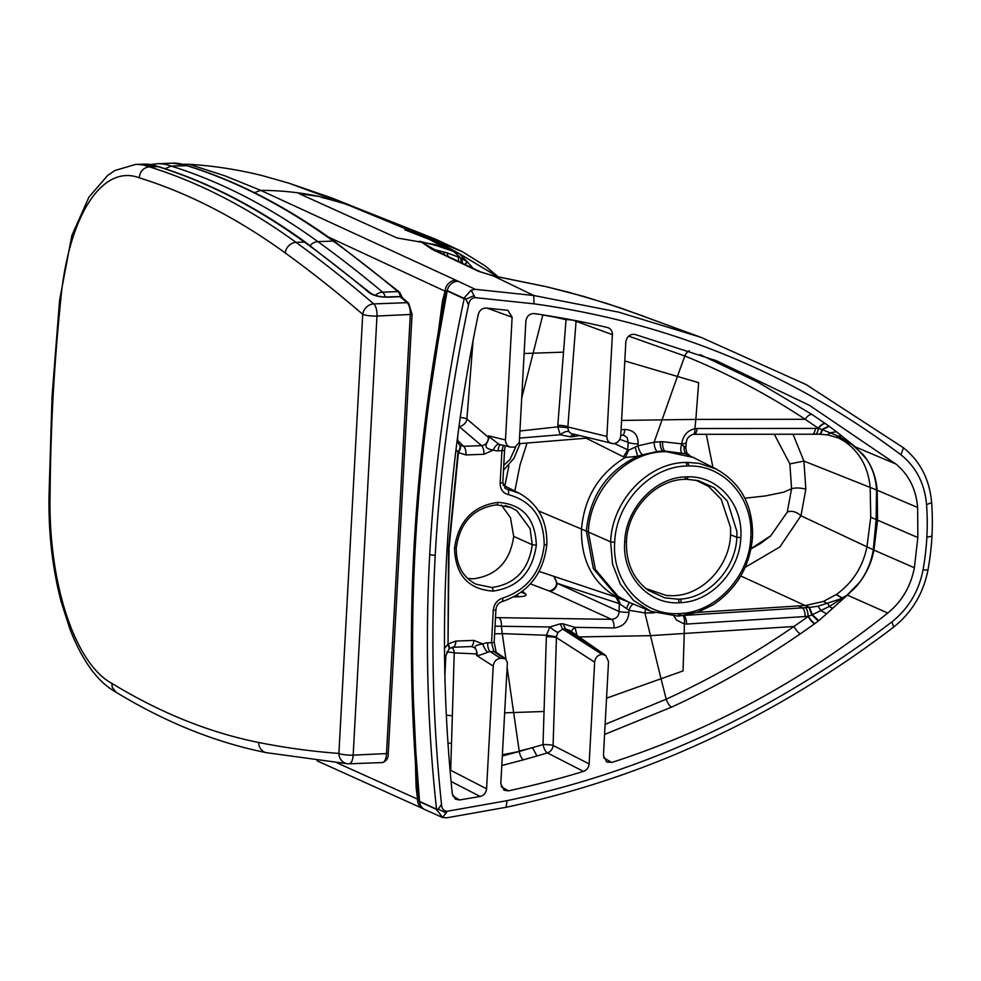 <?xml version="1.0" encoding="UTF-8"?>
<svg xmlns="http://www.w3.org/2000/svg" width="981" height="981" viewBox="0 0 981 981"><rect width="100%" height="100%" fill="white"/><g stroke="black" fill="none" stroke-linecap="round" stroke-linejoin="round"><path stroke-width="1.47" d="M519.918 431.002L557.76 426.833A15.622 13.734 -59.2 0 1 557.809 425.349L566.037 319.683A7.676 1.803 -175.5 0 1 576.068 321.278A7.676 6.769 110.2 0 0 576.068 320.701M555.982 316.986L555.859 317.341A1533.757 1356.956 114.6 0 0 542.812 315.036L521.708 398.053M566.319 318.837A7.676 3.532 -76.7 0 0 566.037 319.683L548.563 315.747M533.247 313.503L542.849 314.84M567.766 427.679L557.76 426.833L560.225 434.742A7.676 3.409 -35.1 0 1 568.772 431.579L567.766 427.679A8.24 7.002 -45 0 1 567.84 426.943A7.676 1.803 4.5 0 0 557.809 425.349M573.223 433.958L570.353 436.79L560.225 434.742L519.538 438.09M819.221 434.215L694.082 434.313A7.676 3.201 -90.1 0 0 697.172 428.501L694.904 428.697C687.448 430.451 683.046 435.503 681.672 443.866L662.653 441.708A86.99 76.726 120.3 0 0 660.299 441.744L654.143 442.198L637.981 445.815L638.128 443.866C638.239 434.73 633.763 429.936 624.713 429.47A7.676 3.09 85.3 0 1 622.199 435.245L620.777 435.368M624.713 429.47L621.083 429.764M579.17 435.638L573.235 436.619A14230.202 1549.109 -0.5 0 1 570.353 436.79M621.586 420.432L695.836 419.402L698.656 382.676A15310.774 610.807 17.6 0 0 677.417 376.434L654.143 442.198A7.676 3.017 83.4 0 0 657.344 451.518L642.592 454.804A7.676 2.538 71.5 0 1 637.981 445.815L628.588 450.218L614.523 443.559M688.466 454.559L682.408 453.369A7.676 3.519 105.4 0 1 681.648 444.234L685.584 448.292M694.082 434.313L693.101 434.399C687.742 436.067 686.406 440.788 686.884 439.782L686.222 442.566A7.676 1.803 -175.8 0 1 681.672 443.866M706.283 434.289L712.917 467.373M695.652 480.101L708.441 486.318L721.194 499.268L730.551 527.557L730.575 534.841C729.594 565.424 703.487 594.081 675.222 595.59A60.062 53.133 114.6 0 1 673.089 595.712L666.54 595.528L645.952 588.563M693.101 434.399A7.676 2.882 -99.8 0 0 694.904 428.697L695.836 419.402L805.156 419.279L818.571 428.403L697.172 428.501M638.128 443.866A7.676 1.79 -175.5 0 1 628.245 442.321L627.227 437.796L624.407 435.552L622.199 435.245M700.226 354.644L757.639 382.026L812.17 414.571L828.871 426.024A54.875 8.093 -149.5 0 1 829.325 426.355L836.437 431.75L830.576 432.719L827.339 434.779M818.89 434.105C820.459 434.558 821.612 433.087 822.36 429.678L838.559 436.226L850.968 443.694L863.231 454.608L867.278 460.15C872.832 468.992 875.923 478.924 876.524 489.924L870.172 487.422L870.748 517.22L917.836 537.563L917.64 507.508L877.161 490.206C876.303 479.133 873.004 469.114 867.278 460.15L867.278 460.15A66.487 58.958 -59 0 0 866.505 458.998A66.585 59.044 -59 0 0 864.469 456.165M458.998 426.392L459.047 426.428A7.676 6.377 130.4 0 0 466.895 418.997L488.415 437.33A7.676 1.459 3.1 0 0 488.82 437.489C488.685 442.848 480.285 447.986 493.32 450.058A15.291 13.526 114.6 0 0 498.103 450.819A7.676 3.262 -92.1 0 1 500.641 444.724M460.248 417.477A7.676 1.827 -175.4 0 1 466.895 418.997L473.063 340.603M825.695 423.767A7.676 3.556 -55.1 0 0 818.571 428.403L821.882 429.519A82.821 17.327 -168.4 0 1 822.36 429.678L829.325 426.355M836.437 431.75L852.207 444.307A7.676 4.402 -50.7 0 0 851.533 444.086A7.676 1.472 122.2 0 1 851.238 444.135L836.891 437.207M851.741 443.939A7.676 4.415 -50.8 0 0 850.968 443.694A7.676 1.459 121.6 0 1 850.637 443.755L844.629 441.425C859.699 452.033 868.222 467.361 870.172 487.422L803.917 461.07L793.028 434.227M851.238 444.135L854.782 446.49L866.505 458.998M444.491 648.416L447.569 644.652A7.676 2.048 -132.2 0 1 448.991 648.919L449.372 648.6A7.676 1.876 -126.8 0 0 448.023 643.953L448.538 548.465L458.004 451.971A7.676 3.85 131.5 0 0 459.427 444.761L459.868 445.116A7.676 3.519 126.3 0 1 458.385 452.633L455.993 449.666M459.427 444.761L459.243 444.589C456.263 439.304 458.164 441.327 457.612 439.414A7.676 1.508 -176.7 0 1 457.22 439.844M459.868 445.116L463.694 446.294A7.676 3.262 87.9 0 1 465.975 454.939L458.385 452.633L449.016 548.44A7.676 1.459 -176.9 0 0 448.538 548.465L447.091 548.551M483.878 454.277A7.676 3.262 -92.1 0 0 481.597 445.644C485.853 444.994 488.121 442.223 488.415 437.33L488.489 435.834A33.317 28.67 53.9 0 0 488.82 437.489A7.676 3.691 -24.2 0 0 489.2 436.827L499.084 444.307A7.676 3.568 -69.4 0 0 493.32 450.058L483.878 454.277L465.975 454.939M504.675 487.839L507.508 489.286L505.926 488.746L502.812 482.517A4.598 0.871 -176.9 0 1 500.163 483.167C500.224 489.311 502.946 493.124 508.33 494.62C532.021 501.132 543.977 517.907 544.197 544.933A4.598 0.871 -176.9 0 0 546.846 544.283C547.324 520.96 538.189 503.989 519.427 493.369L507.508 489.286A4.598 2.097 101 0 1 508.33 494.62M844.457 441.315L837.553 437.452M642.592 454.804L637.675 456.263L625.302 457.465L623.45 456.864L627.644 450.034L628.245 442.321L619.808 439.353M744.849 498.213L765.339 495.957L783.794 492.143L791.581 488.722L789.864 463.903L803.917 461.07L805.842 489.176L800.962 515.773L866.959 546.809L870.748 517.22M789.864 463.903L774.267 434.24M499.084 444.307A7.554 6.597 124.7 0 0 499.77 444.516L510.304 447.066C507.103 446.048 505.497 443.67 505.473 439.954L512.119 317.243L507.937 310.352L486.208 308.034C482.161 308.083 479.513 310.254 478.262 314.545C461.646 394.325 451.137 474.473 446.723 554.964C442.419 635.455 444.27 715.137 452.302 794.021L455.466 799.221L459.574 799.969L480.175 796.474C483.927 795.481 486.073 792.918 486.576 788.798L493.222 666.099L476.594 655.418A33.317 22.624 -29.4 0 1 477.085 654.082C477.575 648.073 469.556 646.099 482.824 643.953A15.291 13.526 -65.4 0 1 487.704 642.825L491.53 642.69L493.909 651.543A4.598 4.01 124.8 0 1 496.128 652.181L494.179 642.04A4.598 0.871 -176.9 0 1 491.53 642.69L493.284 610.194C494.019 604.026 497.159 599.992 502.726 598.103C527.226 589.802 541.046 572.082 544.197 544.933M505.473 439.954L488.489 435.834A33.317 17.499 15.3 0 0 489.2 436.827M505.252 445.84L504.577 450.034A4.598 0.871 -176.9 0 1 501.929 450.684L503.376 445.386M628.674 336.115L684.799 355.993C727.117 373.099 767.24 394.203 805.168 419.279A7.676 3.568 -56.5 0 1 812.17 414.571M568.772 431.579L571.69 433.823M574.375 434.473L573.235 436.619M467.679 578.471L473.688 578.778C496.778 575.491 510.12 561.365 513.701 536.399L532.266 544.737L530.071 528.587L516.852 510.745L511.126 507.557L496.631 504.847A3.066 1.312 87.9 0 1 496.361 504.786M501.316 504.994L510.451 517.625L513.701 536.399M508.894 465.852L504.823 486M527.005 443.032L520.004 465.092L514.817 491.04M438.213 332.866L442.517 300.738L445.092 291.198L447.25 290.658A12.275 10.865 -65.4 0 1 447.189 290.965L438.066 341.621L430.107 393.712C422.946 445.337 417.98 496.791 415.196 548.085C412.425 599.366 411.836 650.366 413.467 701.084L415.846 752.096L419.549 801.416L436.533 809.166C427.397 725.29 425.116 640.47 429.703 554.731C434.411 468.979 445.889 383.657 464.172 298.764L447.189 290.965L445.73 293.589L443.167 305.103M572.818 433.909L613.407 443.694C617.638 443.093 620.078 440.494 620.752 435.907L625.829 342.013C626.859 336.483 629.9 333.957 634.952 334.423L716.51 360.787L809.668 405.46L895.849 463.988C908.835 474.706 916.095 489.212 917.64 507.508M611.703 443.535C608.502 442.505 606.883 440.126 606.871 436.41L612.377 334.656C612.365 330.928 610.746 328.561 607.521 327.544C585.289 322.173 560.899 317.513 534.338 313.564C529.568 313.528 526.736 316.103 525.865 321.278L519.305 442.456L514.902 447.128L510.304 447.066M608.22 327.752L607.521 327.544M325.827 235.832L445.092 291.198A10.742 9.491 -64.9 0 1 456.165 280.321L475.233 289.321L471.125 290.204L474.105 295.6A3561.545 1749.834 62.3 0 0 475 297.599L533.983 303.828C669.68 322.639 791.998 372.952 900.926 454.792C916.131 466.944 924.678 483.559 926.555 504.639A242.479 214.532 -65.4 0 1 926.861 537.232A242.479 214.532 114.6 0 1 923.011 569.986C918.841 591.285 908.455 608.6 891.864 621.929C773.629 712.157 645.363 771.728 507.067 800.655L447.189 811.275C443.559 810.944 441.658 808.602 441.499 804.273C432.817 722.212 430.72 639.256 435.208 555.393L429.703 554.731M475.233 289.321L533.762 295.502L618.741 312.166L701.207 337.427L806.48 384.76L903.476 447.802C920.178 461.168 929.559 479.415 931.631 502.566A250.155 221.314 -65.4 0 1 931.95 536.178L926.861 537.232M366.171 211.737L288.721 183.116L261.669 175.464C237.794 169.566 213.65 165.838 189.223 164.293L185.36 164.232A10.742 9.724 -91.6 0 0 183.606 164.452A10.742 9.724 -91.6 0 1 185.36 164.232A10.742 9.724 -91.6 0 1 186.182 164.244L189.223 164.293L225.152 175.93L260.676 190.363L456.165 280.321M458.152 281.339A10.742 9.503 -64.8 0 0 447.25 290.658L465.901 299.205A3443.911 1763.041 62.3 0 0 468.538 305.054C450.917 388.084 439.807 471.53 435.208 555.393M473.124 268.328L467.275 261.853A13.992 6.266 -139 0 0 467.005 261.62L460.665 257.88L453.762 251.577A25.077 15.193 -91.2 0 0 453.369 251.32L436.95 245.777L434.89 244.563L444.086 247.261L429.911 239.646L458.936 253.405L436.128 241.265L429.911 239.646L404.797 229.799L411.64 231.308L345.95 204.097L319.561 196.568C300.48 192.484 280.86 190.412 260.676 190.363L254.422 192.681M434.89 244.563L396.974 237.942L298.911 193.539L319.561 196.568M436.95 245.777L419.512 241.277M498.397 276.998L485.288 265.998L462.284 251.651L411.64 231.308L436.128 239.425M498.017 276.912L458.936 253.405A26.512 15.868 89.9 0 1 459.316 253.662L497.931 276.887M480.923 272.056A10.742 9.491 115.6 0 0 480.898 272.044L434.252 249.959A10.742 9.491 115 0 0 431.959 249.272L421.805 242.332M643.499 316.14L606.847 303.436L569.605 292.522L546.294 286.722L494.007 276.066A21.815 2.305 -167.4 0 1 493.222 275.882L478.446 271.296L431.959 249.272M433.492 249.591L428.157 246.672M434.252 249.959L421.928 242.393L435.037 249.836L447.017 252.828L460.665 257.88L461.352 262.724M701.207 337.427L621.059 308.12L583.94 296.47L545.865 286.575L494.191 276.029L480.898 272.044A10.742 9.491 115.6 0 0 478.446 271.296M435.037 249.836L434.338 249.726L434.497 250.695M436.41 250.118L437.195 251.344M461.781 258.359L462.48 263.264M467.005 261.62L465.043 264.478M474.105 295.6L465.901 299.205L464.528 297.501L464.209 298.555M475 297.599C471.321 298.212 469.163 300.689 468.538 305.054M557.882 632.524L562.665 629.091L560.225 623.879L549.814 626.969L501.365 626.27L502.26 633.628L546.478 635.259L549.814 626.969A7.676 1.153 37.2 0 0 557.882 632.524L556.435 636.804A8.24 7.578 91.8 0 0 556.423 637.601L553.1 745.425L589.14 763.905L594.645 662.138C595.308 657.552 597.76 654.952 601.978 654.352L605.706 655.418L608.527 661.635L603.438 755.517L606.699 761.992L611.776 762.458L603.646 757.822M589.14 763.905C588.71 767.645 586.834 770.134 583.487 771.397C560.543 778.448 535.54 784.935 508.489 790.858L504.075 790.208L500.813 783.733L507.385 662.567L505.693 658.84L496.128 652.181M493.222 666.099C493.897 661.513 496.337 658.913 500.568 658.3L505.693 658.84M611.776 762.458C710.551 730.612 802.544 680.814 887.78 613.064C901.882 601.5 910.748 586.393 914.378 567.754L917.836 537.563M464.528 297.501L471.125 290.204M517.122 595.087A7.676 4.758 -92.9 0 0 519.256 596.718L513.786 597M521.34 592.205L525.841 594.118L522.456 591.347M519.256 596.718C524.725 596.473 526.92 595.602 525.841 594.118M530.414 583.891L549.63 591.151A7.676 6.585 113.6 0 0 557.122 583.315L554.106 577C558.471 583.413 556.975 588.122 549.63 591.151L611.58 619.342L495.503 617.613M498.924 617.662A7.676 3.25 -89.2 0 1 501.365 626.27L495.037 626.185M505.926 659.011L502.26 633.628L494.62 633.861M556.435 636.804L546.478 635.259A15.622 14.041 109.1 0 0 546.356 636.779L543.02 744.604A7.676 1.104 1.8 0 1 553.1 745.425A7.676 6.683 -62.9 0 1 547.386 752.893L583.487 771.397M536.963 755.995L547.386 752.893A7.676 2.833 73.1 0 1 543.02 744.604L519.243 751.483A7.676 2.882 74.6 0 0 523.449 759.821L536.963 755.995L532.548 747.718A1533.757 1356.956 -65.4 0 1 519.194 751.005L507.128 667.313M502.395 754.732L519.243 751.483L502.321 755.983M594.645 662.138L556.423 637.601A7.676 1.104 1.8 0 0 546.356 636.779M613.959 627.95A7.676 3.213 -89.1 0 0 611.58 619.342C616.301 618.864 618.803 616.252 619.085 611.494L557.122 583.315L619.318 603.634L629.066 610.292L629.005 612.279C628.122 621.623 623.094 626.847 613.959 627.95L575.001 627.35L563.094 623.842A14230.202 3820.259 6.9 0 1 560.225 623.879M654.646 612.733L653.383 612.831A86.99 78.198 -69.9 0 1 651.028 612.953L644.897 612.904L629.066 610.292A7.676 3.348 -74.1 0 1 633.346 604.063M579.133 636.939L650.182 635.663L684.248 633.468L683.046 670.93A15310.774 4950.298 -12.2 0 0 661.047 678.754L644.897 612.904A7.676 3.237 -87.1 0 1 645.743 609.189M577.061 635.762L575.001 627.35A7.676 2.673 149.6 0 0 571.433 631.592M683.843 615.528A7.676 3.115 86.3 0 1 686.577 624.063L684.321 624.002L676.51 620.029L673.959 616.093M697.283 612.377L805.107 605.51L809.018 607.46A9572.733 4829.451 11.1 0 0 805.217 607.693A14643.228 5389.577 6.3 0 0 802.299 607.877L685.155 615.345M682.899 615.651A7.676 3.262 96.4 0 1 684.321 624.002L684.248 633.468L793.936 626.503L808.393 616.326L686.577 624.063M629.005 612.279A7.676 1.116 -178.3 0 1 619.085 611.494L619.318 603.634L615.86 597.061L539.158 571.433M818.313 621.01A54.875 25.457 152.2 0 0 818.804 620.63L826.578 613.824L820.938 610.673L818.056 606.233L809.018 607.46L811.839 614.928L808.393 616.326A7.676 1.962 54.3 0 0 814.88 623.597L818.313 621.01L811.839 614.928A82.821 45.923 173.1 0 0 812.329 614.719L829.35 606.442L846.836 595.553L856.07 586.736L860.742 580.838C867.462 571.433 871.864 561.181 873.924 550.096L866.959 546.809C862.826 566.883 852.624 582.788 836.339 594.511L823.378 601.451L805.597 605.485A66.843 60.797 -70.2 0 1 805.107 605.51L740.753 575.957M826.578 613.824L843.868 598.226A7.676 2.698 48.1 0 1 843.194 598.018L818.056 606.233M451.922 647.386A7.676 6.879 -87.4 0 1 454.228 652.892A7.676 1.079 1.7 0 0 446.76 652.071M857.1 585.547A66.585 60.172 110.7 0 0 859.847 582.052A66.487 60.086 110.7 0 0 860.717 580.838C867.29 571.433 871.471 561.095 873.274 549.814L876.131 519.55L876.524 489.948L877.161 490.206L877.615 520.188L873.924 550.096L914.378 567.754M842.937 597.515L846.713 595.479L859.847 582.052M448.991 648.919L445.889 655.676A7.676 1.398 -177.1 0 1 444.565 656.387M452.805 647.252A7.676 3.262 -92.1 0 0 452.928 647.252L452.928 647.252A7.676 3.262 -92.1 0 0 455.895 641.071L473.798 640.409A7.676 3.262 87.9 0 1 470.831 646.589L470.831 646.589A7.676 3.262 87.9 0 1 470.708 646.589C474.914 646.92 476.913 649.373 476.68 653.922A7.676 1.459 3.1 0 0 477.085 654.082A7.676 5.653 39.6 0 1 477.379 655.038C476.177 656.326 479.66 655.394 487.827 652.242A7.676 2.551 66.7 0 1 482.824 643.953L473.798 640.409M470.905 646.577L452.928 647.252L449.372 648.6M805.842 489.176C800.422 487.765 795.665 487.606 791.581 488.722L787.253 512.131C791.569 510.365 796.131 511.579 800.962 515.773L779.858 546.957L745.192 567.288M628.257 601.942L627.313 601.574L628.257 601.942M635.247 447.483L637.675 456.263C607.018 470.966 589.912 495.92 586.344 531.138L593.346 568.612L616.24 595.663L627.166 601.512L615.86 597.061M787.253 512.131L770.759 535.81L751.115 548.551M487.827 652.242A7.554 6.842 -75 0 1 490.267 651.678A7.676 3.262 87.9 0 1 487.704 642.825M446.355 715.198A7.676 1.104 -178.3 0 1 452.339 715.983L454.228 652.892L476.68 653.922L476.594 655.418A33.317 5.923 -7.4 0 1 477.379 655.038M604.578 734.438L671.47 707.178A7.676 2.526 65.3 0 1 666.209 699.208C710.563 678.803 753.138 654.56 793.936 626.503A7.676 2.036 55.4 0 0 800.288 633.873L814.61 623.793A7.676 1.962 54.3 0 1 808.136 616.509L808.074 616.338A7.676 3.053 86.4 0 0 805.217 607.693M569.691 630.378L565.522 628.98L563.094 623.842M417.379 788.552L419.549 801.416A12.275 10.865 114.6 0 1 419.574 801.71L436.545 809.374L438.286 809.153A3443.911 1072.625 -47.9 0 1 441.499 804.273M452.756 795.959L459.574 799.969M451.076 781.477L480.175 796.474M501.23 786.701L508.489 790.858M436.545 809.374L442.566 817.492L446.613 817.835L506.049 807.289C645.388 777.859 774.622 717.773 893.777 627.018C911.987 612.365 923.391 593.333 927.977 569.949A250.155 221.314 114.6 0 0 931.95 536.178M337.108 762.911L417.587 799.147L419.574 801.71A10.742 9.516 114.1 0 0 424.871 809.607L442.566 817.492L446.085 812.942A3561.545 1032.466 -48.3 0 1 447.189 811.275M415.404 762.114L416.14 787.768L417.587 799.147A10.742 9.516 114.1 0 0 422.921 808.602L424.871 809.607M436.741 810.453L438.286 809.153L446.085 812.942M400.518 296.63A10.742 4.574 87.9 0 0 397.894 291.59L382.639 292.154A3456.124 1471.549 -92.1 0 0 317.905 241.645L333.172 241.081A3456.124 1471.549 87.9 0 1 397.894 291.59A3.066 2.587 129.9 0 1 399.512 292.117L334.668 241.522A3.066 2.636 125.9 0 0 333.172 241.081A2013.466 857.296 87.9 0 0 186.439 165.531A182.478 77.695 87.9 0 0 172.607 163.165L187.408 165.691L171.172 166.096A182.478 77.695 -92.1 0 0 157.34 163.729L150.559 164.538M164.967 168.707L171.172 166.096A2013.466 857.296 -92.1 0 1 317.905 241.645A10.742 9.221 -54.1 0 0 310.082 245.569M385.202 296.985A10.742 4.574 -92.1 0 0 382.639 292.154A10.742 9.074 129.9 0 0 375.355 295.404M399.574 296.52A3.066 1.312 87.9 0 1 400.064 296.703A3.066 2.587 -49.7 0 1 401.683 297.243A3.066 3.066 0 0 0 399.574 296.52L387.09 296.973A3.066 1.312 -92.1 0 0 387.066 296.985A3.066 1.312 -92.1 0 1 387.569 297.169L400.064 296.703A3456.124 1471.549 87.9 0 1 407.054 302.675A10.742 4.574 87.9 0 1 410.291 314.815L386.477 753.923A10.742 4.574 87.9 0 1 382.32 762.568A10.742 4.574 87.9 0 1 382.1 762.568M401.683 297.243L408.672 303.227A3.066 2.587 130.7 0 0 407.054 302.675L373.749 303.914A3456.124 1471.549 -92.1 0 0 296.041 242.368L304.368 242.062A3456.124 1471.549 87.9 0 1 369.334 292.792A3.066 2.587 -50 0 1 370.953 293.319L305.864 242.503A3.066 2.636 -54.1 0 0 304.368 242.062A2013.466 857.296 87.9 0 0 157.634 166.512A182.478 77.695 87.9 0 0 143.79 164.146L158.603 166.672L149.308 166.819A182.478 77.695 -92.1 0 0 135.464 164.452L114.851 170.522L107.677 175.403L88.964 197.071L71.809 235.648L59.596 300.235L52.042 396.41L49.05 494.645C48.327 532.499 52.385 568.232 61.202 601.868L69.859 628.846C75.856 644.578 82.87 657.944 90.89 668.956C98.505 679.428 107.003 687.252 116.383 692.427M387.09 296.973C380.8 297.12 375.416 295.894 370.953 293.319A3.066 2.587 -50 0 1 370.977 293.344M369.334 292.792C373.528 295.686 379.598 297.145 387.569 297.169M373.749 303.914A10.742 9.037 130.7 0 0 362.725 314.312A10.742 2.036 3.1 0 0 376.986 316.041A10.742 4.574 -92.1 0 0 373.749 303.914M258.702 742.482A2002.724 852.722 87.9 0 1 111.822 683.352A171.736 73.121 87.9 0 1 50.08 495.172A947.904 403.596 87.9 0 1 53.048 397.354A947.904 403.596 87.9 0 1 60.577 301.621A171.736 73.121 87.9 0 1 139.241 177.806C140.025 171.332 143.385 167.677 149.308 166.819A2013.466 857.296 -92.1 0 1 296.041 242.368A10.742 9.221 -54.1 0 0 285.25 252.963A3445.382 1466.975 87.9 0 1 362.725 314.312L338.899 753.42A10.742 9.712 94.2 0 0 347.838 763.782L347.838 763.782A10.742 9.712 94.2 0 0 348.795 763.794A10.742 4.574 -92.1 0 0 349.015 763.807A10.742 4.574 -92.1 0 0 353.172 755.149A10.742 2.036 -176.9 0 1 338.899 753.42A3445.382 1466.975 87.9 0 1 258.702 742.482A10.742 9.675 101.3 0 0 266.305 752.66L347.838 763.782A10.742 10.742 0 0 0 349.015 763.807L382.32 762.568C386.539 761.097 388.513 758.08 388.243 753.494L353.172 755.149L376.986 316.041L412.057 314.386L388.243 753.494M111.822 683.352L112.288 687.411L116.003 692.206C165.47 722.323 215.575 742.47 266.305 752.66M50.08 495.172L49.05 494.645M60.577 301.621L59.596 300.247M515.699 447.017L509.961 459.549L503.744 465.386M524.124 353.516L563.511 352.142M606.871 436.41L567.84 426.943L576.068 321.278L612.377 334.656M682.408 453.369L665.093 451.064A7.676 3.213 89.9 0 1 662.653 441.708M665.093 451.064A79.228 69.847 120.9 0 0 662.948 451.101A7.676 3.164 88.1 0 1 660.299 441.744M693.297 457.489L687.607 454.951A7.676 6.266 109.1 0 1 684.444 446.343M687.889 454.031L689.41 455.172A7.676 7.394 -55.1 0 1 688.687 454.73A7.676 7.394 -55.1 0 1 688.662 454.706M716.142 469.016L699.134 463.363L687.767 462.394A78.333 69.295 114.6 0 0 685.633 462.443C647.828 462.799 611.936 500.813 610.66 541.843L588.367 532.033C589.667 490.549 625.976 452.094 664.198 451.726A79.216 70.08 -65.4 0 1 666.332 451.689L693.26 457.465M685.633 462.443A3.066 1.312 87.9 0 1 686.749 466.036C650.428 466.392 615.945 502.897 614.707 542.321L610.66 541.843L612.536 564.161L620.409 584.284L633.603 600.482L650.967 611.347L629.14 602.322L618.189 596.46L595.369 569.471L588.367 532.033L581.5 529.066C584.32 497.453 598.925 473.59 625.302 457.465L628.588 450.218M687.767 462.394L688.883 465.987A75.181 66.512 114.6 0 0 686.749 466.036M626.283 541.316L624.701 541.953C625.743 508.33 655.173 477.158 686.16 476.864A64.133 56.739 -65.4 0 1 688.294 476.827C718.521 476.128 743.304 504.859 740.802 537.662L736.854 537.22L730.575 534.841M685.13 479.317A61.104 54.065 -65.4 0 1 686.945 479.292L684.812 479.317L686.16 476.864M686.945 479.292L688.294 476.827M687.203 479.292L698.509 480.727L714.143 487.704L727.313 501.009L736.915 531.481L736.854 537.22C735.848 568.379 709.251 597.576 680.458 599.084L681.476 602.628C711.752 601.095 739.76 570.427 740.802 537.662M695.075 458.385L716.167 469.016C741.023 483.032 753.163 505.656 752.562 536.865L750.796 537.294C753.727 498.667 724.505 464.969 688.883 465.987M815.199 434.227A7.676 3.139 -90 0 0 818.252 428.403L818.338 428.231A7.676 3.556 -55.1 0 1 825.45 423.596M812.293 434.227A7.676 3.139 -90 0 0 815.346 428.403M689.3 350.769A7.676 3.605 -68 0 0 684.799 355.993L677.417 376.434L624.811 360.971M457.6 440.444L463.694 446.294L481.597 445.644L458.998 426.441M842.041 436.153A7.676 4.647 -51.7 0 0 838.559 436.226A7.676 2.232 108.9 0 1 836.83 437.195L836.83 437.195A7.676 2.232 108.9 0 1 836.768 437.17M818.412 434.105C820.006 434.558 821.158 433.026 821.882 429.519L828.884 426.024M844.629 441.425L850.846 443.878A7.676 1.472 -58.2 0 0 851.165 443.829A7.676 4.402 -50.8 0 1 851.9 444.062M662.948 451.101A79.277 69.884 120.9 0 0 657.344 451.518M623.45 456.864L586.16 438.188M500.163 483.167L501.929 450.684L498.103 450.819M470.095 356.557A7.676 1.803 -175.5 0 1 471.763 357.219M852.207 444.307L854.905 446.527M505.19 505.607L511.113 507.545M455.895 641.071L448.023 643.953L449.016 548.44M454.51 548.244C458.397 521.218 472.83 505.926 497.821 502.37C522.53 504.099 535.368 518.373 536.325 545.215L532.266 544.737C528.649 569.912 515.197 584.173 491.886 587.496L476.006 584.222C462.627 577.073 456.042 564.946 456.263 547.815L454.51 548.244C455.478 575.087 468.305 589.373 493.014 591.089C518.017 587.533 532.45 572.242 536.325 545.215M497.821 502.37A3.066 1.312 87.9 0 1 496.631 504.847C473.467 508.097 460.003 522.419 456.263 547.815M620.262 604.075L617.699 597.711C592.965 583.487 580.899 560.592 581.5 529.066L538.557 510.917M443.179 305.005C428.305 384.54 418.593 465.202 414.043 547.006A12.275 2.33 3.1 0 0 415.196 548.085M183.177 164.342L185.36 164.232A10.742 9.724 -91.6 0 1 186.182 164.244M895.849 463.988L855.371 446.919M487.116 308.108L512.119 317.243M931.631 502.566L926.555 504.639M903.476 447.802L900.926 454.792M288.721 183.116L332.216 198.101L365.815 211.589M338.482 201.73L321.412 197.365M493.443 275.857A10.742 1.778 103.7 0 0 493.222 275.882L533.762 295.502L533.983 303.828M465.252 264.576L467.275 261.853L459.316 253.662L453.762 251.577M443.449 251.798L444.577 254.802M447.017 252.828L448.047 256.433M458.213 256.85L458.801 261.51M504.663 712.844L544.05 711.483M523.449 759.821L501.806 765.511M651.139 611.421A7.676 3.164 -91.9 0 0 651.028 612.953M750.796 537.294C749.545 575.872 716.547 611.862 680.9 613.481L679.723 615.945L677.577 616.056L650.967 611.347L677.319 616.019A3.066 1.312 -92.1 0 0 677.577 616.056L677.577 616.056A3.066 1.312 -92.1 0 0 678.754 613.591C642.322 615.921 611.666 581.819 614.707 542.321M680.9 613.481A75.181 66.512 -65.4 0 1 678.754 613.591M624.701 541.953C622.101 575.639 648.269 604.762 679.343 602.751A64.133 56.739 114.6 0 0 681.476 602.628M679.343 602.751L678.325 599.207A61.104 54.065 114.6 0 0 680.458 599.084M798.387 605.939L802.299 607.877A7.676 3.066 86.4 0 1 805.156 616.522M605.13 724.358L666.209 699.208L661.047 678.754L606.54 698.19M832.722 608.171A7.676 3.004 48 0 1 829.35 606.442A7.676 1.324 -107.8 0 0 827.756 603.683L823.378 601.451M805.597 605.485L809.509 607.423L812.329 614.719L818.804 620.63M843.366 598.68A7.676 2.722 48 0 1 842.593 598.435L836.143 594.645M836.339 594.511L842.802 598.287A7.676 2.71 48.1 0 0 843.537 598.533M453.05 647.239L470.708 646.589M493.284 610.194A4.598 0.871 -176.9 0 0 495.932 609.557C496.496 605.424 498.507 602.788 501.941 601.66A4.598 1.741 -104.8 0 0 502.726 598.103M629.618 602.518A7.676 0.92 -69.7 0 0 626.516 608.563M500.568 658.3L490.267 651.678L493.909 651.543L503.474 658.19M447.986 742.973L451.493 743.573L450.696 770.293L486.576 788.798M452.339 715.983L451.493 743.573M671.47 707.178C716.204 686.602 759.135 662.175 800.288 633.873M843.868 598.226L846.836 595.553M601.978 654.352L562.665 629.091A5779.378 1537.632 5.3 0 0 565.522 628.98L602.003 654.352M684.971 479.341C655.737 479.525 627.423 509.36 626.467 541.524C625.903 562.665 633.186 578.937 648.294 590.341L664.664 597.834L678.325 599.207M473.1 582.64L476.006 584.21M493.014 591.089A3.066 1.312 -92.1 0 0 491.886 587.496M629.152 602.334L627.3 601.561M887.78 613.064L847.339 595.087M927.977 569.949L923.011 569.986M893.777 627.018L891.864 621.929M506.049 807.289L507.067 800.655M139.241 177.806A2002.724 852.722 87.9 0 1 285.25 252.963M53.048 397.354A10.742 2.036 -176.9 0 1 52.042 396.41M520.151 443.596L513.934 458.299L503.474 470.279M519.084 443.682L588.796 437.967M686.222 442.566L685.805 448.219C687.141 456.41 688.956 453.823 688.687 454.73L688.687 454.73M693.334 457.391L695.235 458.568M698.509 480.715L687.08 479.304M819.454 434.24L827.706 434.89L840.177 438.446M457.869 434.804L457.612 439.414M504.577 450.034L502.812 482.517M519.403 493.345L503.094 485.129M716.498 360.8L713.947 359.794M462.198 251.614L435.552 239.18L365.214 211.32M752.562 536.865C750.073 566.135 736.878 588.808 712.979 604.872L698.055 612.107L679.723 615.945M444.896 675.431L445.889 655.676M495.932 609.557L494.179 642.04M501.941 601.66C528.563 592.634 543.535 573.505 546.846 544.283M770.759 535.81L760.483 543.523L751.041 548.894M414.043 547.006C409.641 628.318 410.757 708.895 417.403 788.724M605.706 655.418L569.679 630.366M317.022 760.802L422.921 808.602M399.512 292.117L402.541 297.966M334.668 241.522C286.219 206.451 237.083 181.154 187.261 165.642M172.607 163.165L157.34 163.729M305.864 242.503C257.414 207.432 208.279 182.135 158.456 166.623M408.672 303.227L412.057 314.386M143.79 164.146L135.464 164.452"/></g></svg>
